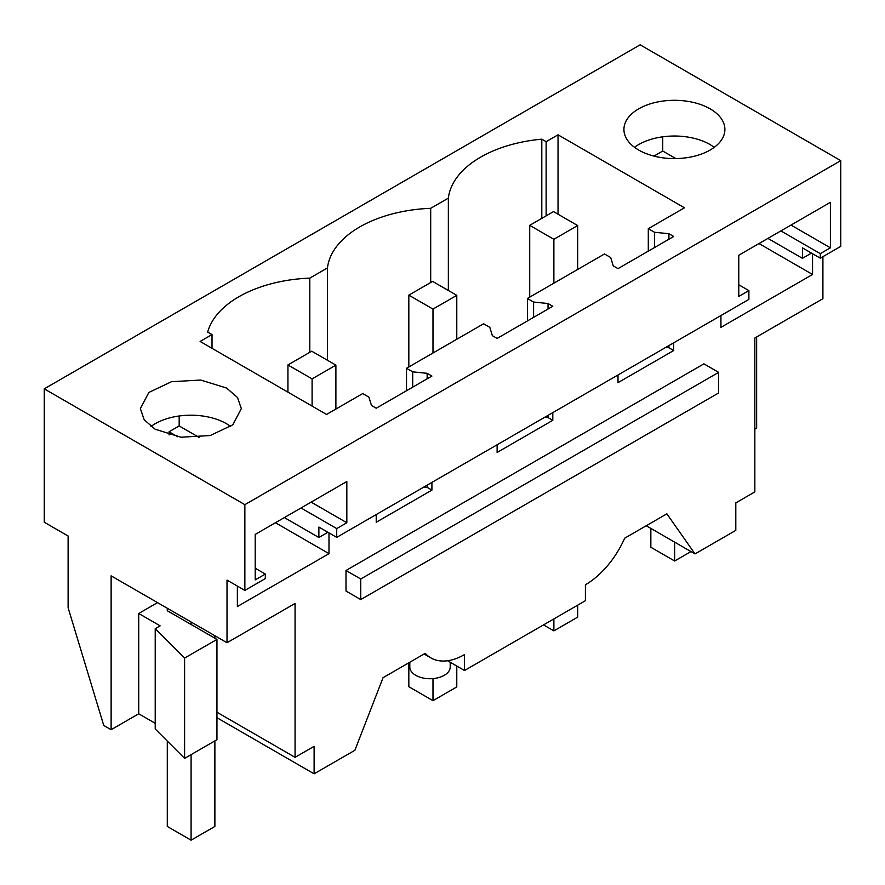 <?xml version="1.0" encoding="UTF-8"?>
<svg xmlns="http://www.w3.org/2000/svg" width="885" height="885" viewBox="0 0 885 885"><rect width="100%" height="100%" fill="white"/><g stroke="black" fill="none" stroke-linecap="round" stroke-linejoin="round"><path stroke-width="1.33" d="M424.092 653.993L430.862 657.898A67.304 38.863 -60 0 0 464.514 654.568L464.514 670.509L585.405 600.705L585.405 584.775A67.304 38.863 120 0 0 624.677 538.191L666.859 513.831L695.024 553.91L646.238 525.745M822.906 256.672L822.906 298.71L754.839 338.004L754.839 491.894L735.8 502.879L735.8 530.369L695.024 553.91M811.479 253.099L802.441 258.32L802.441 247.877L820.284 258.188L820.284 253.652L780.891 230.919M812.552 253.718L812.552 274.472L720.932 327.361L720.932 315.547M673.695 342.816L673.695 350.515L668.927 347.761L665.697 347.44M618.007 374.974L618.007 382.663L673.695 350.515M552.804 412.62L552.804 420.309L548.036 417.565L544.806 417.233M497.116 444.768L497.116 452.456L552.804 420.309M431.913 482.413L431.913 490.102L427.145 487.358L423.915 487.027M376.225 514.561L376.225 522.261L431.913 490.102M327.915 532.283L318.877 537.505L318.877 527.062L336.72 537.372L748.887 299.407L748.887 290.612L738.776 284.771M237.368 586.069L237.368 606.546L328.988 553.645L328.988 532.903M227.014 642.742L111.123 575.836L111.123 729.716L103.755 725.468L68.112 607.752L68.112 536.011L44.25 522.227L44.25 388.847L244.857 504.671L244.857 590.406L227.014 580.095L227.014 642.742L295.07 603.448L295.07 757.339L314.109 746.343L314.109 773.822L216.947 717.724M430.862 657.898A67.304 38.863 -60 0 1 425.242 653.329L383.05 677.689L354.885 750.281L314.109 773.822M718.664 372.364L703.918 363.846L346.002 570.482L346.002 591.058L360.759 599.576L718.664 392.94L718.664 372.364L360.759 579L360.759 599.576M464.514 670.509L447.611 660.741M756.642 336.964L756.642 428.108L754.839 429.148M44.25 388.847L640.143 44.814L840.75 160.639L840.75 246.373L820.284 258.188M802.441 258.32L767.926 238.397M812.552 274.472L759.009 243.552M668.927 233.728L654.491 232.257L648.296 228.684L684.47 207.798L558.037 134.808L546.134 141.677L541.797 139.166A111.056 64.118 0 0 0 448.352 198.129L430.696 208.318A111.056 64.118 0 0 0 327.461 267.923L309.805 278.122A111.056 64.118 0 0 0 207.676 332.063L212.024 334.574L200.121 341.444L326.554 414.445L362.728 393.559L368.912 397.133L371.468 405.474L376.225 408.217L431.913 376.07L427.145 373.315L412.709 371.844L406.514 368.282L483.619 323.766L489.803 327.328L492.359 335.669L497.116 338.424L552.804 306.276L548.036 303.522L533.6 302.05L527.405 298.477L604.51 253.962L610.694 257.535L613.25 265.876L618.007 268.631L673.695 236.472L668.927 233.728L668.927 239.227M668.927 345.57L668.927 347.761M548.036 303.522L548.036 309.02M548.036 415.364L548.036 417.565M427.145 373.315L427.145 378.813M427.145 485.157L427.145 487.358M244.857 590.406L265.323 578.591L265.323 574.055L255.212 579.896L255.212 534.418L346.831 481.517L346.831 522.736L336.72 528.577L336.72 537.372M336.72 528.577L301.022 507.968M177.708 436.77L169.068 431.78L179.179 425.939L179.179 415.994M169.068 434.922L169.068 431.78M318.877 537.505L284.362 517.581M328.988 553.645L275.445 522.736M265.323 574.055L255.212 568.214M295.07 757.339L216.947 712.226M155.218 628.693L155.218 728.997L184.6 758.379L216.947 739.705L216.947 639.401L184.6 658.075L155.218 628.693L160.141 625.85L138.724 613.482L157.53 602.63M155.218 723.299L138.724 713.786L138.724 613.482M111.123 729.716L138.724 713.786M346.002 570.482L360.759 579M450.199 662.245L450.199 667.069A20.189 11.66 180 0 1 444.281 675.31A20.189 11.66 180 0 1 415.729 675.31A20.189 11.66 180 0 1 409.81 667.069L409.81 662.245M244.857 504.671L840.75 160.639M226.538 388.017L237.479 397.476L241.328 408.627L232.821 424.822L210.165 435.553L180.994 437.212L155.141 429.236L144.2 419.789L140.361 408.627L148.868 392.442L171.524 381.701L200.685 380.041L226.538 388.017M710.102 108.833A50.478 29.15 0 0 0 655.088 102.516A50.478 29.15 0 0 0 623.925 129.442A50.478 29.15 0 0 0 638.704 150.052A50.478 29.15 0 0 0 693.729 156.368A50.478 29.15 0 0 0 724.892 129.442A50.478 29.15 0 0 0 710.102 108.833M820.284 253.652L830.395 247.822L830.395 202.333L738.776 255.234L738.776 296.453L748.887 290.612M675.83 158.581L662.743 151.025L653.96 156.092M830.395 247.822L791.013 225.078M662.743 136.81L662.743 151.025M654.491 232.257L654.491 247.568M648.296 228.684L648.296 251.141M406.514 368.282L406.514 390.727M527.405 298.477L527.405 320.934M533.6 302.05L533.6 317.361M412.709 371.844L412.709 387.154M346.831 522.736L311.133 502.127M199.014 437.389L179.179 425.939M167.287 608.26L167.287 610.739L216.947 639.401M184.6 758.379L184.6 658.075M150.948 426.493A50.478 29.15 180 0 1 226.538 423.738L230.731 426.493M327.461 360.284L327.461 267.923M309.805 278.122L309.805 352.307M430.696 282.514L430.696 208.318M448.352 198.129L448.352 290.49M541.797 218.374L541.797 139.166M546.134 215.863L546.134 141.677M558.037 134.808L558.037 214.214M212.024 334.574L212.024 348.314M714.295 147.308L710.102 144.565A50.478 29.15 0 0 0 634.512 147.308M543.523 624.887L553.877 630.872L553.877 618.914M553.877 283.2L553.877 239.293L529.717 225.343L529.717 297.15M577.673 269.46L577.673 225.553L553.877 239.293M553.877 630.872L577.673 617.133L577.673 605.174M577.673 225.553L553.512 211.603L529.717 225.343M408.826 662.81L408.826 686.716L432.986 700.666L432.986 678.607M432.986 353.004L432.986 309.086L408.826 295.147L408.826 366.943M456.782 339.265L456.782 295.347L432.986 309.086M432.986 700.666L456.782 686.926L456.782 666.04M456.782 295.347L432.621 281.408L408.826 295.147M312.095 406.093L312.095 378.88L287.935 364.941L287.935 392.144M335.891 409.058L335.891 365.14L312.095 378.88M335.891 365.14L311.73 351.201L287.935 364.941M650.851 528.4L650.851 547.262L674.647 561.001L674.647 542.14M674.647 561.001L690.986 551.576M167.287 741.055L167.287 826.446L191.083 840.186L214.878 826.446L214.878 740.9M214.878 638.218L214.878 635.74M191.083 840.186L191.083 754.639M191.083 624.478L191.083 622"/></g></svg>
